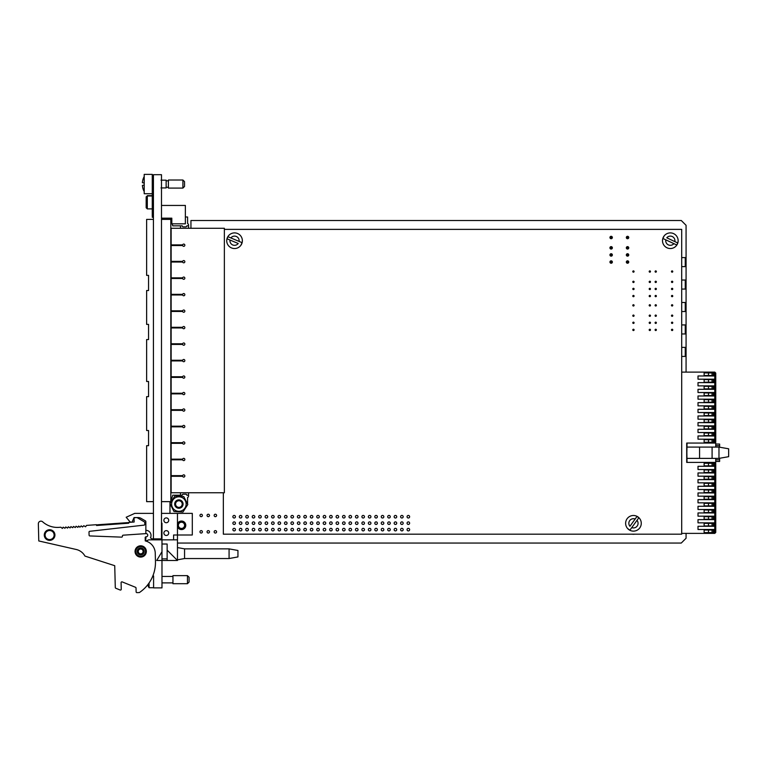 <?xml version="1.0" encoding="UTF-8"?>
<svg xmlns="http://www.w3.org/2000/svg" width="767" height="767" viewBox="0 0 767 767"><rect width="100%" height="100%" fill="white"/><g stroke="black" fill="none" stroke-linecap="round" stroke-linejoin="round"><path stroke-width="1.15" d="M207.061 531.838A1.208 1.208 0 0 0 208.873 532.883A1.208 1.208 0 0 0 208.873 530.783A1.208 1.208 0 0 0 207.061 531.838M214.156 515.453A1.208 1.208 0 0 0 215.978 516.498A1.208 1.208 0 0 0 215.978 514.398A1.208 1.208 0 0 0 214.156 515.453M199.966 515.453A1.208 1.208 0 0 0 201.779 516.498A1.208 1.208 0 0 0 201.779 514.398A1.208 1.208 0 0 0 199.966 515.453M177.465 543.055L681.269 543.055L686.072 538.252L686.072 533.381M686.072 372.1L686.072 225.306L681.269 220.503L190.945 220.503L190.945 228.278M540.486 534.187L548.673 534.187M530.265 534.187L538.453 534.187M681.7 356.415L685.257 356.415L685.257 347.384L681.7 347.384M681.7 333.961L685.257 333.961L685.257 324.93L681.7 324.93M681.7 311.517L685.257 311.517L685.257 302.486L681.7 302.486M681.7 289.063L685.257 289.063L685.257 280.032L681.7 280.032M681.7 257.587L685.257 257.587L685.257 266.619L681.7 266.619M207.061 515.453A1.208 1.208 0 0 0 208.873 516.498A1.208 1.208 0 0 0 208.873 514.398A1.208 1.208 0 0 0 207.061 515.453M214.156 531.838A1.208 1.208 0 0 0 215.978 532.883A1.208 1.208 0 0 0 215.978 530.783A1.208 1.208 0 0 0 214.156 531.838M199.966 531.838A1.208 1.208 0 0 0 201.779 532.883A1.208 1.208 0 0 0 201.779 530.783A1.208 1.208 0 0 0 199.966 531.838M169.977 501.647L169.977 503.564M169.977 503.641L169.977 513.382M719.619 458.273L719.619 461.456L715.745 461.456M715.745 458.388L715.745 462.415L714.777 462.415L715.745 463.383L715.745 532.413L714.777 533.381L715.745 532.413L715.745 528.223L714.777 529.192M715.745 532.097L714.777 531.128M715.745 528.223L715.745 521.771L714.777 522.739M715.745 525.644L714.777 524.676M715.745 521.771L715.745 515.319L714.777 516.287M715.745 519.192L714.777 518.224M715.745 515.319L715.745 508.866L714.777 509.834M715.745 512.739L714.777 511.771M715.745 508.866L715.745 502.414L714.777 503.382M715.745 506.287L714.777 505.319M715.745 502.414L715.745 495.961L714.777 496.93M715.745 499.835L714.777 498.866M715.745 495.961L715.745 489.519L714.777 490.477M715.745 493.382L714.777 492.414M715.745 489.519L715.745 483.066L714.777 484.035M715.745 486.93L714.777 485.962M715.745 483.066L715.745 476.614L714.777 477.582M715.745 480.487L714.777 479.519M715.745 476.614L715.745 470.161L714.777 471.13M715.745 474.035L714.777 473.066M715.745 470.161L715.745 463.709L714.777 464.677M715.745 467.582L714.777 466.614M728.65 448.8L728.65 456.681L718.976 458.388L718.976 447.094L728.65 448.8M715.745 373.395L715.745 442.099L715.745 373.395L714.777 374.363M715.745 377.268L714.777 376.3M715.745 379.847L714.777 380.815M715.745 383.711L714.777 382.752M715.745 386.3L714.777 387.268M715.745 390.163L714.777 389.195M715.745 392.742L714.777 393.711M715.745 396.616L714.777 395.647M715.745 399.195L714.777 400.163M715.745 403.068L714.777 402.1M715.745 405.647L714.777 406.615M715.745 409.52L714.777 408.552M715.745 412.1L714.777 413.068M715.745 415.973L714.777 415.005M715.745 418.552L714.777 419.52M715.745 422.425L714.777 421.457M715.745 425.004L714.777 425.973M715.745 428.878L714.777 427.909M715.745 431.457L714.777 432.425M715.745 435.32L714.777 434.362M715.745 437.909L714.777 438.868M715.745 441.773L714.777 440.804M715.745 373.069L714.777 372.1L715.745 373.069M715.745 442.099L714.777 443.067L715.745 442.099M714.777 372.1L714.135 372.1L714.135 375.974L698.008 375.974L698.008 379.195L714.135 379.195L714.135 382.637L698.008 382.637L698.008 385.868L714.135 385.868L714.135 389.31L698.008 389.31L698.008 392.531L714.135 392.531L714.135 395.973L698.008 395.973L698.008 399.195L714.135 399.195L714.135 402.637L698.008 402.637L698.008 405.868L714.135 405.868L714.135 409.3L698.008 409.3L698.008 412.531L714.135 412.531L714.135 415.973L698.008 415.973L698.008 419.194L714.135 419.194L714.135 422.636L698.008 422.636L698.008 425.867L714.135 425.867L714.135 429.299L698.008 429.299L698.008 432.53L714.135 432.53L714.135 435.972L698.008 435.972L698.008 439.194L714.135 439.194L714.135 443.067L714.777 443.067L714.777 372.1M715.745 447.094L715.745 443.067L714.777 443.067M698.008 502.845L698.008 499.624L698.008 502.845L714.135 502.845L714.135 506.287L698.008 506.287L698.008 509.509L714.135 509.509L714.135 512.95L698.008 512.95L698.008 516.181L714.135 516.181L714.135 519.623L698.008 519.623L698.008 522.845L714.135 522.845L714.135 526.287L698.008 526.287L698.008 529.508L714.135 529.508L714.135 533.381L714.777 533.381L714.777 462.415L714.135 462.415L714.135 466.288L698.008 466.288L698.008 469.519L714.135 469.519L714.135 472.951L698.008 472.951L698.008 476.182L714.135 476.182L714.135 479.624L698.008 479.624L698.008 482.846L714.135 482.846L714.135 486.288L698.008 486.288L698.008 489.519L698.008 486.288M687.04 443.067L686.753 458.388L699.571 458.388L699.571 447.094L686.753 447.094L687.04 462.415M718.976 447.094L699.571 447.094M718.976 458.388L712.092 458.388L712.092 447.094M699.571 458.388L712.092 458.388M715.745 463.709L714.777 462.415M681.7 372.1L714.135 372.1M714.135 533.381L681.7 533.381M698.008 499.624L714.135 499.624L714.135 496.182L698.008 496.182L698.008 492.951L714.135 492.951L714.135 489.519L698.008 489.519M714.135 443.067L686.714 443.067L686.714 462.415L714.135 462.415M708.487 372.944L708.487 375.523L704.135 375.523L704.135 372.944L713.329 372.944L713.329 375.523L712.035 375.523L712.035 372.944M708.487 375.523L712.035 375.523M708.487 379.617L708.487 382.196L704.135 382.196L704.135 379.617L713.329 379.617L713.329 382.196L712.035 382.196L712.035 379.617M708.487 382.196L712.035 382.196M708.487 386.3L708.487 388.879L704.135 388.879L704.135 386.3L713.329 386.3L713.329 388.879L712.035 388.879L712.035 386.3M708.487 388.879L712.035 388.879M708.487 392.972L708.487 395.551L704.135 395.551L704.135 392.972L713.329 392.972L713.329 395.551L712.035 395.551L712.035 392.972M708.487 395.551L712.035 395.551M708.487 399.645L708.487 402.234L704.135 402.234L704.135 399.645L713.329 399.645L713.329 402.234L712.035 402.234L712.035 399.645M708.487 402.234L712.035 402.234M708.487 406.328L708.487 408.907L704.135 408.907L704.135 406.328L713.329 406.328L713.329 408.907L712.035 408.907L712.035 406.328M708.487 408.907L712.035 408.907M713.329 415.58L712.035 415.58L712.035 413.001L713.329 413.001L713.329 415.58M708.487 413.001L708.487 415.58L704.135 415.58L704.135 413.001L712.035 413.001M708.487 415.58L712.035 415.58M713.329 422.262L712.035 422.262L712.035 419.683L713.329 419.683L713.329 422.262M708.487 419.683L708.487 422.262L704.135 422.262L704.135 419.683L712.035 419.683M708.487 422.262L712.035 422.262M713.329 428.935L712.035 428.935L712.035 426.356L713.329 426.356L713.329 428.935M708.487 426.356L708.487 428.935L704.135 428.935L704.135 426.356L712.035 426.356M708.487 428.935L712.035 428.935M713.329 435.618L712.035 435.618L712.035 433.039L713.329 433.039L713.329 435.618M708.487 433.039L708.487 435.618L704.135 435.618L704.135 433.039L712.035 433.039M708.487 435.618L712.035 435.618M713.329 442.291L712.035 442.291L712.035 439.712L713.329 439.712L713.329 442.291M708.487 439.712L708.487 442.291L704.135 442.291L704.135 439.712L712.035 439.712M708.487 442.291L712.035 442.291M713.329 465.837L712.035 465.837L712.035 463.258L713.329 463.258L713.329 465.837M708.487 463.258L708.487 465.837L704.135 465.837L704.135 463.258L712.035 463.258M708.487 465.837L712.035 465.837M713.329 472.52L712.035 472.52L712.035 469.931L713.329 469.931L713.329 472.52M708.487 469.931L708.487 472.52L704.135 472.52L704.135 469.931L712.035 469.931M708.487 472.52L712.035 472.52M708.487 476.614L708.487 479.193L704.135 479.193L704.135 476.614L713.329 476.614L713.329 479.193L712.035 479.193L712.035 476.614M708.487 479.193L712.035 479.193M708.487 483.287L708.487 485.866L704.135 485.866L704.135 483.287L713.329 483.287L713.329 485.866L712.035 485.866L712.035 483.287M708.487 485.866L712.035 485.866M708.487 489.969L708.487 492.548L704.135 492.548L704.135 489.969L713.329 489.969L713.329 492.548L712.035 492.548L712.035 489.969M708.487 492.548L712.035 492.548M708.487 496.642L708.487 499.221L704.135 499.221L704.135 496.642L713.329 496.642L713.329 499.221L712.035 499.221L712.035 496.642M708.487 499.221L712.035 499.221M708.487 503.315L708.487 505.904L704.135 505.904L704.135 503.315L713.329 503.315L713.329 505.904L712.035 505.904L712.035 503.315M708.487 505.904L712.035 505.904M708.487 509.997L708.487 512.577L704.135 512.577L704.135 509.997L713.329 509.997L713.329 512.577L712.035 512.577L712.035 509.997M708.487 512.577L712.035 512.577M708.487 516.67L708.487 519.249L704.135 519.249L704.135 516.67L713.329 516.67L713.329 519.249L712.035 519.249L712.035 516.67M708.487 519.249L712.035 519.249M708.487 523.353L708.487 525.932L704.135 525.932L704.135 523.353L713.329 523.353L713.329 525.932L712.035 525.932L712.035 523.353M708.487 525.932L712.035 525.932M708.487 530.026L708.487 532.605L704.135 532.605L704.135 530.026L713.329 530.026L713.329 532.605L712.035 532.605L712.035 530.026M708.487 532.605L712.035 532.605M715.745 444.035L719.619 444.035L719.619 447.209M153.429 219.4L146.631 219.4L146.631 275.372L148.558 275.372L148.558 290.53L146.631 290.53L146.631 324.393L148.558 324.393L148.558 339.56L146.631 339.56L146.631 381.487L148.558 381.487L148.558 396.654L146.631 396.654L146.631 430.517L148.558 430.517L148.558 445.675L146.631 445.675L146.631 501.647L153.429 501.647M148.558 430.517L148.558 445.675M187.57 504.063L187.589 497.476A1.611 1.611 0 0 0 188.557 496L188.557 492.769M161.492 501.647L170.82 501.647L172.757 495.194L182.239 495.194A0.997 0.997 0 0 1 183.236 494.197L185.815 494.197A0.997 0.997 0 0 1 186.812 495.194L188.557 495.194M180.494 495.194L180.494 492.769M171.137 492.769L171.137 476.288L182.642 476.288A1.131 1.131 0 0 0 184.377 476.882A1.131 1.131 0 0 0 184.377 475.051A1.131 1.131 0 0 0 182.642 475.645L171.137 475.645L171.137 459.807L182.642 459.807A1.131 1.131 0 0 0 184.377 460.401A1.131 1.131 0 0 0 184.377 458.57A1.131 1.131 0 0 0 182.642 459.165L171.137 459.165L171.137 443.326L182.642 443.326A1.131 1.131 0 0 0 184.377 443.92A1.131 1.131 0 0 0 184.377 442.08A1.131 1.131 0 0 0 182.642 442.684L171.137 442.684L171.137 426.845L182.642 426.845A1.131 1.131 0 0 0 184.377 427.44A1.131 1.131 0 0 0 184.377 425.599A1.131 1.131 0 0 0 182.642 426.193L171.137 426.193L171.137 410.355L182.642 410.355A1.131 1.131 0 0 0 184.377 410.959A1.131 1.131 0 0 0 184.377 409.118A1.131 1.131 0 0 0 182.642 409.712L171.137 409.712L171.137 393.874L182.642 393.874A1.131 1.131 0 0 0 184.377 394.468A1.131 1.131 0 0 0 184.377 392.637A1.131 1.131 0 0 0 182.642 393.231L171.137 393.231L171.137 377.393L182.642 377.393A1.131 1.131 0 0 0 184.377 377.987A1.131 1.131 0 0 0 184.377 376.156A1.131 1.131 0 0 0 182.642 376.75L171.137 376.75L171.137 360.912L182.642 360.912A1.131 1.131 0 0 0 184.377 361.506A1.131 1.131 0 0 0 184.377 359.665A1.131 1.131 0 0 0 182.642 360.269L171.137 360.269L171.137 344.431L182.642 344.431A1.131 1.131 0 0 0 184.377 345.025A1.131 1.131 0 0 0 184.377 343.185A1.131 1.131 0 0 0 182.642 343.779L171.137 343.779L171.137 327.94L182.642 327.94A1.131 1.131 0 0 0 184.377 328.544A1.131 1.131 0 0 0 184.377 326.704A1.131 1.131 0 0 0 182.642 327.298L171.137 327.298L171.137 311.46L182.642 311.46A1.131 1.131 0 0 0 184.377 312.054A1.131 1.131 0 0 0 184.377 310.223A1.131 1.131 0 0 0 182.642 310.817L171.137 310.817L171.137 294.979L182.642 294.979A1.131 1.131 0 0 0 184.377 295.573A1.131 1.131 0 0 0 184.377 293.742A1.131 1.131 0 0 0 182.642 294.336L171.137 294.336L171.137 278.498L182.642 278.498A1.131 1.131 0 0 0 184.377 279.092A1.131 1.131 0 0 0 184.377 277.251A1.131 1.131 0 0 0 182.642 277.855L171.137 277.855L171.137 262.017L182.642 262.017A1.131 1.131 0 0 0 184.377 262.611A1.131 1.131 0 0 0 184.377 260.77A1.131 1.131 0 0 0 182.642 261.365L171.137 261.365L171.137 245.536L182.642 245.536A1.131 1.131 0 0 0 184.377 246.13A1.131 1.131 0 0 0 184.377 244.29A1.131 1.131 0 0 0 182.642 244.884L171.137 244.884L171.137 228.278L224.367 228.278L224.367 492.769L170.82 492.769M188.557 228.278L188.557 225.853L186.812 225.853A0.997 0.997 0 0 1 185.815 226.85L183.236 226.85A0.997 0.997 0 0 1 182.239 225.853L180.494 225.853L180.494 228.278M185.365 216.984L187.589 216.984L187.589 223.571A1.611 1.611 0 0 1 188.557 225.047L188.557 225.853M170.82 218.183L170.82 219.4L161.492 219.4M180.494 225.853L172.757 225.853L172.144 223.82M171.818 222.718L170.82 219.4L170.82 502.27M148.558 275.372L148.558 290.53M148.558 324.393L148.558 339.56M148.558 381.487L148.558 396.654M224.367 229.371L681.7 229.371L681.7 534.187L223.341 534.187L223.341 492.769M626.332 237.521A1.208 1.208 0 0 1 628.144 236.476A1.208 1.208 0 0 1 628.144 238.566A1.208 1.208 0 0 1 626.332 237.521M626.332 247.846A1.208 1.208 0 0 1 628.144 246.792A1.208 1.208 0 0 1 628.144 248.892A1.208 1.208 0 0 1 626.332 247.846M626.332 254.941A1.208 1.208 0 0 1 628.144 253.896A1.208 1.208 0 0 1 628.144 255.986A1.208 1.208 0 0 1 626.332 254.941M626.332 262.036A1.208 1.208 0 0 1 628.144 260.991A1.208 1.208 0 0 1 628.144 263.081A1.208 1.208 0 0 1 626.332 262.036M609.947 262.036A1.208 1.208 0 0 1 611.759 260.991A1.208 1.208 0 0 1 611.759 263.081A1.208 1.208 0 0 1 609.947 262.036M609.947 254.941A1.208 1.208 0 0 1 611.759 253.896A1.208 1.208 0 0 1 611.759 255.986A1.208 1.208 0 0 1 609.947 254.941M609.938 247.846A1.208 1.208 0 0 1 611.759 246.792A1.208 1.208 0 0 1 611.759 248.892A1.208 1.208 0 0 1 609.938 247.846M609.947 237.521A1.208 1.208 0 0 1 611.759 236.476A1.208 1.208 0 0 1 611.759 238.566A1.208 1.208 0 0 1 609.947 237.521M407.056 529.623A1.294 1.294 0 0 1 408.993 528.501A1.294 1.294 0 0 1 408.993 530.745A1.294 1.294 0 0 1 407.056 529.623M610.503 262.036A0.642 0.642 0 0 0 611.472 262.592A0.642 0.642 0 0 0 611.472 261.48A0.642 0.642 0 0 0 610.503 262.036M610.503 254.941A0.642 0.642 0 0 0 611.472 255.497A0.642 0.642 0 0 0 611.472 254.385A0.642 0.642 0 0 0 610.503 254.941M628.183 254.941A0.642 0.642 0 0 0 627.214 254.385A0.642 0.642 0 0 0 627.214 255.497A0.642 0.642 0 0 0 628.183 254.941M628.183 262.036A0.642 0.642 0 0 0 627.214 261.48A0.642 0.642 0 0 0 627.214 262.592A0.642 0.642 0 0 0 628.183 262.036M610.503 237.521A0.642 0.642 0 0 0 611.472 238.077A0.642 0.642 0 0 0 611.472 236.965A0.642 0.642 0 0 0 610.503 237.521M610.503 247.846A0.642 0.642 0 0 0 611.472 248.403A0.642 0.642 0 0 0 611.472 247.281A0.642 0.642 0 0 0 610.503 247.846M626.514 255.584L628.566 255.584M628.183 247.846A0.642 0.642 0 0 0 627.214 247.281A0.642 0.642 0 0 0 627.214 248.403A0.642 0.642 0 0 0 628.183 247.846A0.642 0.642 0 0 0 627.214 247.281A0.642 0.642 0 0 0 627.214 248.403A0.642 0.642 0 0 0 628.183 247.846M628.183 237.521A0.642 0.642 0 0 0 627.214 236.965A0.642 0.642 0 0 0 627.214 238.077A0.642 0.642 0 0 0 628.183 237.521M632.794 296.052A0.642 0.642 0 0 0 633.763 296.608A0.642 0.642 0 0 0 633.763 295.496A0.642 0.642 0 0 0 632.794 296.052M632.794 288.958A0.642 0.642 0 0 0 633.763 289.514A0.642 0.642 0 0 0 633.763 288.402A0.642 0.642 0 0 0 632.794 288.958M650.474 288.958A0.642 0.642 0 0 0 649.505 288.402A0.642 0.642 0 0 0 649.505 289.514A0.642 0.642 0 0 0 650.474 288.958M650.474 296.052A0.642 0.642 0 0 0 649.505 295.496A0.642 0.642 0 0 0 649.505 296.608A0.642 0.642 0 0 0 650.474 296.052M632.794 271.537A0.642 0.642 0 0 0 633.763 272.093A0.642 0.642 0 0 0 633.763 270.981A0.642 0.642 0 0 0 632.794 271.537M632.794 281.863A0.642 0.642 0 0 0 633.763 282.419A0.642 0.642 0 0 0 633.763 281.297A0.642 0.642 0 0 0 632.794 281.863M650.474 281.863A0.642 0.642 0 0 0 649.505 281.297A0.642 0.642 0 0 0 649.505 282.419A0.642 0.642 0 0 0 650.474 281.863M650.474 271.537A0.642 0.642 0 0 0 649.505 270.981A0.642 0.642 0 0 0 649.505 272.093A0.642 0.642 0 0 0 650.474 271.537M632.794 329.887A0.642 0.642 0 0 0 633.763 330.452A0.642 0.642 0 0 0 633.763 329.331A0.642 0.642 0 0 0 632.794 329.887M632.794 322.792A0.642 0.642 0 0 0 633.763 323.348A0.642 0.642 0 0 0 633.763 322.236A0.642 0.642 0 0 0 632.794 322.792M650.474 322.792A0.642 0.642 0 0 0 649.505 322.236A0.642 0.642 0 0 0 649.505 323.348A0.642 0.642 0 0 0 650.474 322.792M650.474 329.887A0.642 0.642 0 0 0 649.505 329.331A0.642 0.642 0 0 0 649.505 330.452A0.642 0.642 0 0 0 650.474 329.887M632.794 305.371A0.642 0.642 0 0 0 633.763 305.937A0.642 0.642 0 0 0 633.763 304.815A0.642 0.642 0 0 0 632.794 305.371M632.794 315.697A0.642 0.642 0 0 0 633.763 316.253A0.642 0.642 0 0 0 633.763 315.141A0.642 0.642 0 0 0 632.794 315.697M650.474 315.697A0.642 0.642 0 0 0 649.505 315.141A0.642 0.642 0 0 0 649.505 316.253A0.642 0.642 0 0 0 650.474 315.697M650.474 305.371A0.642 0.642 0 0 0 649.505 304.815A0.642 0.642 0 0 0 649.505 305.937A0.642 0.642 0 0 0 650.474 305.371M655.085 296.052A0.642 0.642 0 0 0 656.053 296.608A0.642 0.642 0 0 0 656.053 295.496A0.642 0.642 0 0 0 655.085 296.052M655.085 288.958A0.642 0.642 0 0 0 656.053 289.514A0.642 0.642 0 0 0 656.053 288.402A0.642 0.642 0 0 0 655.085 288.958M672.764 288.958A0.642 0.642 0 0 0 671.796 288.402A0.642 0.642 0 0 0 671.796 289.514A0.642 0.642 0 0 0 672.764 288.958M655.085 271.537A0.642 0.642 0 0 0 656.053 272.093A0.642 0.642 0 0 0 656.053 270.981A0.642 0.642 0 0 0 655.085 271.537M655.085 281.863A0.642 0.642 0 0 0 656.053 282.419A0.642 0.642 0 0 0 656.053 281.297A0.642 0.642 0 0 0 655.085 281.863M672.764 296.052A0.642 0.642 0 0 0 671.796 295.496A0.642 0.642 0 0 0 671.796 296.608A0.642 0.642 0 0 0 672.764 296.052M672.764 281.863A0.642 0.642 0 0 0 671.796 281.297A0.642 0.642 0 0 0 671.796 282.419A0.642 0.642 0 0 0 672.764 281.863M672.764 271.537A0.642 0.642 0 0 0 671.796 270.981A0.642 0.642 0 0 0 671.796 272.093A0.642 0.642 0 0 0 672.764 271.537M655.085 329.887A0.642 0.642 0 0 0 656.053 330.452A0.642 0.642 0 0 0 656.053 329.331A0.642 0.642 0 0 0 655.085 329.887M655.085 322.792A0.642 0.642 0 0 0 656.053 323.348A0.642 0.642 0 0 0 656.053 322.236A0.642 0.642 0 0 0 655.085 322.792M672.764 322.792A0.642 0.642 0 0 0 671.796 322.236A0.642 0.642 0 0 0 671.796 323.348A0.642 0.642 0 0 0 672.764 322.792M655.085 305.371A0.642 0.642 0 0 0 656.053 305.937A0.642 0.642 0 0 0 656.053 304.815A0.642 0.642 0 0 0 655.085 305.371M655.085 315.697A0.642 0.642 0 0 0 656.053 316.253A0.642 0.642 0 0 0 656.053 315.141A0.642 0.642 0 0 0 655.085 315.697M672.764 329.887A0.642 0.642 0 0 0 671.796 329.331A0.642 0.642 0 0 0 671.796 330.452A0.642 0.642 0 0 0 672.764 329.887M672.764 315.697A0.642 0.642 0 0 0 671.796 315.141A0.642 0.642 0 0 0 671.796 316.253A0.642 0.642 0 0 0 672.764 315.697M672.764 305.371A0.642 0.642 0 0 0 671.796 304.815A0.642 0.642 0 0 0 671.796 305.937A0.642 0.642 0 0 0 672.764 305.371M408.341 528.329A1.294 1.294 0 0 0 407.229 530.265A1.294 1.294 0 0 0 409.463 530.265A1.294 1.294 0 0 0 408.341 528.329M401.889 528.329A1.294 1.294 0 0 0 400.777 530.265A1.294 1.294 0 0 0 403.011 530.265A1.294 1.294 0 0 0 401.889 528.329M395.436 528.329A1.294 1.294 0 0 0 394.324 530.265A1.294 1.294 0 0 0 396.558 530.265A1.294 1.294 0 0 0 395.436 528.329M388.994 528.329A1.294 1.294 0 0 0 387.872 530.265A1.294 1.294 0 0 0 390.106 530.265A1.294 1.294 0 0 0 388.994 528.329M382.541 528.329A1.294 1.294 0 0 0 381.42 530.265A1.294 1.294 0 0 0 383.653 530.265A1.294 1.294 0 0 0 382.541 528.329M376.089 528.329A1.294 1.294 0 0 0 374.967 530.265A1.294 1.294 0 0 0 377.201 530.265A1.294 1.294 0 0 0 376.089 528.329M369.636 528.329A1.294 1.294 0 0 0 368.515 530.265A1.294 1.294 0 0 0 370.758 530.265A1.294 1.294 0 0 0 369.636 528.329M363.184 528.329A1.294 1.294 0 0 0 362.072 530.265A1.294 1.294 0 0 0 364.306 530.265A1.294 1.294 0 0 0 363.184 528.329M356.732 528.329A1.294 1.294 0 0 0 355.62 530.265A1.294 1.294 0 0 0 357.853 530.265A1.294 1.294 0 0 0 356.732 528.329M350.279 528.329A1.294 1.294 0 0 0 349.167 530.265A1.294 1.294 0 0 0 351.401 530.265A1.294 1.294 0 0 0 350.279 528.329M343.837 528.329A1.294 1.294 0 0 0 342.715 530.265A1.294 1.294 0 0 0 344.949 530.265A1.294 1.294 0 0 0 343.837 528.329M337.384 528.329A1.294 1.294 0 0 0 336.262 530.265A1.294 1.294 0 0 0 338.496 530.265A1.294 1.294 0 0 0 337.384 528.329M330.932 528.329A1.294 1.294 0 0 0 329.81 530.265A1.294 1.294 0 0 0 332.044 530.265A1.294 1.294 0 0 0 330.932 528.329M324.479 528.329A1.294 1.294 0 0 0 323.358 530.265A1.294 1.294 0 0 0 325.591 530.265A1.294 1.294 0 0 0 324.479 528.329M318.027 528.329A1.294 1.294 0 0 0 316.905 530.265A1.294 1.294 0 0 0 319.149 530.265A1.294 1.294 0 0 0 318.027 528.329M311.575 528.329A1.294 1.294 0 0 0 310.462 530.265A1.294 1.294 0 0 0 312.696 530.265A1.294 1.294 0 0 0 311.575 528.329M305.122 528.329A1.294 1.294 0 0 0 304.01 530.265A1.294 1.294 0 0 0 306.244 530.265A1.294 1.294 0 0 0 305.122 528.329M298.67 528.329A1.294 1.294 0 0 0 297.558 530.265A1.294 1.294 0 0 0 299.792 530.265A1.294 1.294 0 0 0 298.67 528.329M292.227 528.329A1.294 1.294 0 0 0 291.105 530.265A1.294 1.294 0 0 0 293.339 530.265A1.294 1.294 0 0 0 292.227 528.329M285.775 528.329A1.294 1.294 0 0 0 284.653 530.265A1.294 1.294 0 0 0 286.887 530.265A1.294 1.294 0 0 0 285.775 528.329M279.322 528.329A1.294 1.294 0 0 0 278.2 530.265A1.294 1.294 0 0 0 280.434 530.265A1.294 1.294 0 0 0 279.322 528.329M272.87 528.329A1.294 1.294 0 0 0 271.748 530.265A1.294 1.294 0 0 0 273.982 530.265A1.294 1.294 0 0 0 272.87 528.329M266.417 528.329A1.294 1.294 0 0 0 265.296 530.265A1.294 1.294 0 0 0 267.539 530.265A1.294 1.294 0 0 0 266.417 528.329M259.965 528.329A1.294 1.294 0 0 0 258.853 530.265A1.294 1.294 0 0 0 261.087 530.265A1.294 1.294 0 0 0 259.965 528.329M253.513 528.329A1.294 1.294 0 0 0 252.401 530.265A1.294 1.294 0 0 0 254.634 530.265A1.294 1.294 0 0 0 253.513 528.329M247.06 528.329A1.294 1.294 0 0 0 245.948 530.265A1.294 1.294 0 0 0 248.182 530.265A1.294 1.294 0 0 0 247.06 528.329M240.617 528.329A1.294 1.294 0 0 0 239.496 530.265A1.294 1.294 0 0 0 241.73 530.265A1.294 1.294 0 0 0 240.617 528.329M234.165 528.329A1.294 1.294 0 0 0 233.043 530.265A1.294 1.294 0 0 0 235.277 530.265A1.294 1.294 0 0 0 234.165 528.329M408.341 521.886A1.294 1.294 0 0 0 407.229 523.813A1.294 1.294 0 0 0 409.463 523.813A1.294 1.294 0 0 0 408.341 521.886M401.889 521.886A1.294 1.294 0 0 0 400.777 523.813A1.294 1.294 0 0 0 403.011 523.813A1.294 1.294 0 0 0 401.889 521.886M395.436 521.886A1.294 1.294 0 0 0 394.324 523.813A1.294 1.294 0 0 0 396.558 523.813A1.294 1.294 0 0 0 395.436 521.886M388.994 521.886A1.294 1.294 0 0 0 387.872 523.813A1.294 1.294 0 0 0 390.106 523.813A1.294 1.294 0 0 0 388.994 521.886M382.541 521.886A1.294 1.294 0 0 0 381.42 523.813A1.294 1.294 0 0 0 383.653 523.813A1.294 1.294 0 0 0 382.541 521.886M376.089 521.886A1.294 1.294 0 0 0 374.967 523.813A1.294 1.294 0 0 0 377.201 523.813A1.294 1.294 0 0 0 376.089 521.886M369.636 521.886A1.294 1.294 0 0 0 368.515 523.813A1.294 1.294 0 0 0 370.758 523.813A1.294 1.294 0 0 0 369.636 521.886M363.184 521.886A1.294 1.294 0 0 0 362.072 523.813A1.294 1.294 0 0 0 364.306 523.813A1.294 1.294 0 0 0 363.184 521.886M356.732 521.886A1.294 1.294 0 0 0 355.62 523.813A1.294 1.294 0 0 0 357.853 523.813A1.294 1.294 0 0 0 356.732 521.886M350.279 521.886A1.294 1.294 0 0 0 349.167 523.813A1.294 1.294 0 0 0 351.401 523.813A1.294 1.294 0 0 0 350.279 521.886M343.837 521.886A1.294 1.294 0 0 0 342.715 523.813A1.294 1.294 0 0 0 344.949 523.813A1.294 1.294 0 0 0 343.837 521.886M337.384 521.886A1.294 1.294 0 0 0 336.262 523.813A1.294 1.294 0 0 0 338.496 523.813A1.294 1.294 0 0 0 337.384 521.886M330.932 521.886A1.294 1.294 0 0 0 329.81 523.813A1.294 1.294 0 0 0 332.044 523.813A1.294 1.294 0 0 0 330.932 521.886M324.479 521.886A1.294 1.294 0 0 0 323.358 523.813A1.294 1.294 0 0 0 325.591 523.813A1.294 1.294 0 0 0 324.479 521.886M318.027 521.886A1.294 1.294 0 0 0 316.905 523.813A1.294 1.294 0 0 0 319.149 523.813A1.294 1.294 0 0 0 318.027 521.886M311.575 521.886A1.294 1.294 0 0 0 310.462 523.813A1.294 1.294 0 0 0 312.696 523.813A1.294 1.294 0 0 0 311.575 521.886M305.122 521.886A1.294 1.294 0 0 0 304.01 523.813A1.294 1.294 0 0 0 306.244 523.813A1.294 1.294 0 0 0 305.122 521.886M298.67 521.886A1.294 1.294 0 0 0 297.558 523.813A1.294 1.294 0 0 0 299.792 523.813A1.294 1.294 0 0 0 298.67 521.886M292.227 521.886A1.294 1.294 0 0 0 291.105 523.813A1.294 1.294 0 0 0 293.339 523.813A1.294 1.294 0 0 0 292.227 521.886M285.775 521.886A1.294 1.294 0 0 0 284.653 523.813A1.294 1.294 0 0 0 286.887 523.813A1.294 1.294 0 0 0 285.775 521.886M279.322 521.886A1.294 1.294 0 0 0 278.2 523.813A1.294 1.294 0 0 0 280.434 523.813A1.294 1.294 0 0 0 279.322 521.886M272.87 521.886A1.294 1.294 0 0 0 271.748 523.813A1.294 1.294 0 0 0 273.982 523.813A1.294 1.294 0 0 0 272.87 521.886M266.417 521.886A1.294 1.294 0 0 0 265.296 523.813A1.294 1.294 0 0 0 267.539 523.813A1.294 1.294 0 0 0 266.417 521.886M259.965 521.886A1.294 1.294 0 0 0 258.853 523.813A1.294 1.294 0 0 0 261.087 523.813A1.294 1.294 0 0 0 259.965 521.886M253.513 521.886A1.294 1.294 0 0 0 252.401 523.813A1.294 1.294 0 0 0 254.634 523.813A1.294 1.294 0 0 0 253.513 521.886M247.06 521.886A1.294 1.294 0 0 0 245.948 523.813A1.294 1.294 0 0 0 248.182 523.813A1.294 1.294 0 0 0 247.06 521.886M240.617 521.886A1.294 1.294 0 0 0 239.496 523.813A1.294 1.294 0 0 0 241.73 523.813A1.294 1.294 0 0 0 240.617 521.886M234.165 521.886A1.294 1.294 0 0 0 233.043 523.813A1.294 1.294 0 0 0 235.277 523.813A1.294 1.294 0 0 0 234.165 521.886M408.341 515.434A1.294 1.294 0 0 0 407.229 517.37A1.294 1.294 0 0 0 409.463 517.37A1.294 1.294 0 0 0 408.341 515.434M401.889 515.434A1.294 1.294 0 0 0 400.777 517.37A1.294 1.294 0 0 0 403.011 517.37A1.294 1.294 0 0 0 401.889 515.434M395.436 515.434A1.294 1.294 0 0 0 394.324 517.37A1.294 1.294 0 0 0 396.558 517.37A1.294 1.294 0 0 0 395.436 515.434M388.994 515.434A1.294 1.294 0 0 0 387.872 517.37A1.294 1.294 0 0 0 390.106 517.37A1.294 1.294 0 0 0 388.994 515.434M382.541 515.434A1.294 1.294 0 0 0 381.42 517.37A1.294 1.294 0 0 0 383.653 517.37A1.294 1.294 0 0 0 382.541 515.434M376.089 515.434A1.294 1.294 0 0 0 374.967 517.37A1.294 1.294 0 0 0 377.201 517.37A1.294 1.294 0 0 0 376.089 515.434M369.636 515.434A1.294 1.294 0 0 0 368.515 517.37A1.294 1.294 0 0 0 370.758 517.37A1.294 1.294 0 0 0 369.636 515.434M363.184 515.434A1.294 1.294 0 0 0 362.072 517.37A1.294 1.294 0 0 0 364.306 517.37A1.294 1.294 0 0 0 363.184 515.434M356.732 515.434A1.294 1.294 0 0 0 355.62 517.37A1.294 1.294 0 0 0 357.853 517.37A1.294 1.294 0 0 0 356.732 515.434M350.279 515.434A1.294 1.294 0 0 0 349.167 517.37A1.294 1.294 0 0 0 351.401 517.37A1.294 1.294 0 0 0 350.279 515.434M343.837 515.434A1.294 1.294 0 0 0 342.715 517.37A1.294 1.294 0 0 0 344.949 517.37A1.294 1.294 0 0 0 343.837 515.434M337.384 515.434A1.294 1.294 0 0 0 336.262 517.37A1.294 1.294 0 0 0 338.496 517.37A1.294 1.294 0 0 0 337.384 515.434M330.932 515.434A1.294 1.294 0 0 0 329.81 517.37A1.294 1.294 0 0 0 332.044 517.37A1.294 1.294 0 0 0 330.932 515.434M324.479 515.434A1.294 1.294 0 0 0 323.358 517.37A1.294 1.294 0 0 0 325.591 517.37A1.294 1.294 0 0 0 324.479 515.434M318.027 515.434A1.294 1.294 0 0 0 316.905 517.37A1.294 1.294 0 0 0 319.149 517.37A1.294 1.294 0 0 0 318.027 515.434M311.575 515.434A1.294 1.294 0 0 0 310.462 517.37A1.294 1.294 0 0 0 312.696 517.37A1.294 1.294 0 0 0 311.575 515.434M305.122 515.434A1.294 1.294 0 0 0 304.01 517.37A1.294 1.294 0 0 0 306.244 517.37A1.294 1.294 0 0 0 305.122 515.434M298.67 515.434A1.294 1.294 0 0 0 297.558 517.37A1.294 1.294 0 0 0 299.792 517.37A1.294 1.294 0 0 0 298.67 515.434M292.227 515.434A1.294 1.294 0 0 0 291.105 517.37A1.294 1.294 0 0 0 293.339 517.37A1.294 1.294 0 0 0 292.227 515.434M285.775 515.434A1.294 1.294 0 0 0 284.653 517.37A1.294 1.294 0 0 0 286.887 517.37A1.294 1.294 0 0 0 285.775 515.434M279.322 515.434A1.294 1.294 0 0 0 278.2 517.37A1.294 1.294 0 0 0 280.434 517.37A1.294 1.294 0 0 0 279.322 515.434M272.87 515.434A1.294 1.294 0 0 0 271.748 517.37A1.294 1.294 0 0 0 273.982 517.37A1.294 1.294 0 0 0 272.87 515.434M266.417 515.434A1.294 1.294 0 0 0 265.296 517.37A1.294 1.294 0 0 0 267.539 517.37A1.294 1.294 0 0 0 266.417 515.434M259.965 515.434A1.294 1.294 0 0 0 258.853 517.37A1.294 1.294 0 0 0 261.087 517.37A1.294 1.294 0 0 0 259.965 515.434M253.513 515.434A1.294 1.294 0 0 0 252.401 517.37A1.294 1.294 0 0 0 254.634 517.37A1.294 1.294 0 0 0 253.513 515.434M247.06 515.434A1.294 1.294 0 0 0 245.948 517.37A1.294 1.294 0 0 0 248.182 517.37A1.294 1.294 0 0 0 247.06 515.434M240.617 515.434A1.294 1.294 0 0 0 239.496 517.37A1.294 1.294 0 0 0 241.73 517.37A1.294 1.294 0 0 0 240.617 515.434M234.165 515.434A1.294 1.294 0 0 0 233.043 517.37A1.294 1.294 0 0 0 235.277 517.37A1.294 1.294 0 0 0 234.165 515.434M177.465 526.737A4.276 4.276 0 0 0 185.556 526.651A4.276 4.276 0 0 0 182.872 521.272A4.276 4.276 0 0 0 177.465 523.899M180.561 528.29A3.116 3.116 0 0 0 184.531 524.647A3.116 3.116 0 0 0 179.392 523.027A3.116 3.116 0 0 0 180.561 528.29M180.303 529.086A3.95 3.95 0 0 0 185.355 524.465A3.95 3.95 0 0 0 178.826 522.404A3.95 3.95 0 0 0 180.303 529.086M628.106 528.818A7.67 7.67 0 0 0 629.937 530.131L638.806 517.811A7.67 7.67 0 0 0 636.974 516.498L629.937 526.277A4.592 4.592 0 0 1 635.143 519.038L636.974 516.498M629.937 530.131L631.768 527.591A4.592 4.592 0 0 0 636.974 520.352L638.806 517.811M639.803 527.878A7.823 7.823 0 0 1 626.323 526.526A7.823 7.823 0 0 1 634.232 515.529A7.823 7.823 0 0 1 639.803 527.878M663.934 236.476A7.67 7.67 0 0 0 662.976 238.518L676.715 244.97A7.67 7.67 0 0 0 677.673 242.928L666.772 237.799A4.592 4.592 0 0 1 674.835 241.595L677.673 242.928M666.379 243.081A4.592 4.592 0 0 0 673.877 243.638L676.715 244.97M662.976 238.518L665.814 239.85A4.592 4.592 0 0 0 668.373 244.884M667.002 247.799A7.823 7.823 0 0 1 665.852 234.299A7.823 7.823 0 0 1 678.114 240.061A7.823 7.823 0 0 1 667.002 247.799M237.569 233.504A7.823 7.823 0 0 1 239.275 246.945A7.823 7.823 0 0 1 226.783 241.701A7.823 7.823 0 0 1 237.569 233.504A7.823 7.823 0 0 1 239.275 246.945A7.823 7.823 0 0 1 226.783 241.701A7.823 7.823 0 0 1 237.569 233.504M241.097 244.702A7.67 7.67 0 0 0 241.979 242.621L227.981 236.735A7.67 7.67 0 0 0 227.109 238.825L238.211 243.484A4.592 4.592 0 0 1 229.995 240.033L227.109 238.825M238.7 238.758A4.592 4.592 0 0 0 230.867 237.952L227.981 236.735M241.979 242.621L239.083 241.404A4.592 4.592 0 0 0 230.867 237.952M183.744 496.565L187.81 504.523L183.744 496.565L174.818 496.096L169.958 503.603L174.013 511.56L182.949 512.02L183.476 511.215M187.81 504.523L182.949 512.02L174.013 511.56M176.765 506.603A3.308 3.308 0 0 0 182.143 504.628A3.308 3.308 0 0 0 177.743 500.956A3.308 3.308 0 0 0 176.765 506.603M176.199 507.284A4.19 4.19 0 0 0 183.016 504.782A4.19 4.19 0 0 0 177.436 500.122A4.19 4.19 0 0 0 176.199 507.284M174.234 509.633A7.258 7.258 0 0 0 184.722 508.368A7.258 7.258 0 0 0 182.834 497.975A7.258 7.258 0 0 0 173.045 499.758A7.258 7.258 0 0 0 174.234 509.633M632.037 534.187A10.968 10.968 0 0 0 634.875 534.187M153.429 538.865L153.429 174.694L161.492 174.694L161.492 538.865L151.789 538.865A16.769 16.769 0 0 0 150.476 537.82A5.177 5.177 0 0 0 145.855 530.304L145.855 521.685A0.968 0.968 0 0 0 145.366 520.841L141.118 518.387A6.002 6.002 0 0 0 138.108 517.572L134.081 517.572L132.221 521.637A0.968 0.968 0 0 1 131.215 522.193A2.579 2.579 0 0 1 129.556 521.282L126.181 517.255L134.724 513.382L153.429 513.382M153.429 216.304L152.269 216.304L152.269 203.667L153.429 203.667M152.269 175.662L153.429 175.662L152.269 175.662L152.269 203.667L152.269 174.377L144.206 174.377L144.206 193.725L152.269 193.725M152.269 217.272L153.429 217.272L152.269 217.272M146.171 197.119L147.302 195.988L146.171 196.793L146.171 207.761L147.302 208.892L152.269 208.892M152.269 195.988L147.302 195.988L147.302 208.892M152.997 575.538L153.592 575.959L153.592 587.896L161.981 587.896L161.981 551.732L156.698 560.476L177.465 560.476L167.139 550.15L167.139 560.476M167.139 558.865L161.981 558.865L161.981 560.476M161.981 556.602L161.981 539.834L177.465 539.834L177.465 560.476M161.981 544.024L167.139 544.024L167.139 550.15M161.981 523.219L161.981 538.865L161.492 538.865L161.981 538.865L161.981 531.282M133.928 517.898L132.221 521.637L133.928 517.898M129.556 521.282L126.181 517.255M141.118 518.387A6.002 6.002 0 0 0 138.108 517.572L134.081 517.572L132.221 521.637M115.29 587.532L114.734 565.691L115.29 587.532A0.805 0.805 0 0 0 115.798 588.251L120.151 590.015A0.805 0.805 0 0 0 121.253 589.248L121.09 582.671A0.805 0.805 0 0 1 122.193 581.904L135.519 587.292A0.805 0.805 0 0 1 136.027 588.011L136.123 591.836A0.805 0.805 0 0 0 136.948 592.623L139.364 592.565A36.394 36.394 0 0 0 155.461 561.425L155.25 553.151A12.905 12.905 0 0 0 145.26 540.908L145.184 537.648L145.231 539.46L145.855 539.191L145.855 536.833M145.184 537.648A0.805 0.805 0 0 1 145.941 536.823L146.229 536.804A1.601 1.601 0 0 0 147.743 535.107A1.601 1.601 0 0 0 146.037 533.611L123.171 535.184L145.855 533.621L145.855 530.304M153.592 587.896L153.592 575.959L153.592 587.733L149.076 587.733L153.592 587.733M140.687 554.924A3.48 3.48 0 0 1 137.677 549.699A3.48 3.48 0 0 1 143.707 549.699A3.48 3.48 0 0 1 140.687 554.924M145.26 540.63A5.177 5.177 0 0 0 148.664 539.834L161.981 539.834M168.711 533.055A2.416 2.416 0 0 0 165.087 530.965A2.416 2.416 0 0 0 165.087 535.145A2.416 2.416 0 0 0 168.711 533.055M173.591 534.992L173.591 539.834L173.591 534.992L192.296 534.992L192.296 513.382L161.981 513.382M163.917 533.468L163.917 532.643M177.465 539.834L177.465 513.382M229.074 548.865L229.074 558.539L237.943 556.928L237.943 550.476L229.074 548.865L184.559 548.865L177.465 547.571M229.074 558.539L184.559 558.539L184.559 548.865M163.917 520.726L163.917 519.911L163.917 520.726M168.711 520.314A2.416 2.416 0 0 0 165.087 518.224A2.416 2.416 0 0 0 165.087 522.404A2.416 2.416 0 0 0 168.711 520.314M134.033 517.821L136.066 517.591L134.033 517.821L134.139 522.02L128.664 522.404L128.722 523.209L96.546 525.5L96.489 524.695L86.518 525.405L85.568 526.785L83.804 525.692L82.491 527.006L81.225 525.874L79.921 527.188L78.656 526.057L77.831 527.36L76.077 526.239L75.252 527.543L73.507 526.421L72.683 527.725L70.928 526.603L70.104 527.917L68.359 526.785L67.534 528.099L65.78 526.967L64.955 528.281L63.201 527.169L62.405 528.434L60.861 527.226L59.414 527.332A22.128 22.128 0 0 1 42.703 521.857A2.579 2.579 0 0 0 40.872 521.157L40.862 521.157A2.579 2.579 0 0 0 38.35 523.803L38.781 540.956L76.211 549.479A13.336 13.336 0 0 1 84.955 556.085L114.734 565.691L84.955 556.085M135.855 551.569A4.842 4.842 0 0 0 143.218 555.576A4.842 4.842 0 0 0 143.007 547.197A4.842 4.842 0 0 0 135.855 551.569A4.842 4.842 0 0 0 140.812 556.286A4.842 4.842 0 0 0 145.529 551.32M123.171 535.184A0.805 0.805 0 0 0 122.423 536.008L122.432 536.315A0.805 0.805 0 0 1 121.589 537.14L89.864 535.941A0.805 0.805 0 0 1 89.087 535.155L89.01 532.135A0.805 0.805 0 0 1 89.72 531.31L144.129 525.117A0.805 0.805 0 0 0 144.838 524.292L144.8 522.576A0.805 0.805 0 0 0 144.397 521.905L137.667 517.936A2.579 2.579 0 0 0 136.066 517.591M144.8 522.576L144.838 524.292M121.09 582.671L121.253 589.248M120.151 590.015L115.798 588.251M45.09 535.165A4.516 4.516 0 0 0 51.964 538.904A4.516 4.516 0 0 0 51.763 531.08A4.516 4.516 0 0 0 45.09 535.165A4.516 4.516 0 0 0 51.964 538.904A4.516 4.516 0 0 0 51.763 531.08A4.516 4.516 0 0 0 45.09 535.165M140.687 553.86A2.416 2.416 0 0 0 142.787 550.236A2.416 2.416 0 0 0 138.597 550.236A2.416 2.416 0 0 0 140.687 553.86M140.687 554.666A3.221 3.221 0 0 1 137.897 549.834A3.221 3.221 0 0 1 143.487 549.834A3.221 3.221 0 0 1 140.687 554.666M149.076 582.958L149.076 587.733L149.076 582.958M148.242 584.118A15.493 8.37 169.3 0 0 148.76 584.627L148.76 583.419M189.075 577.647L189.075 582.086L187.464 583.697L187.464 575.634L187.464 583.697L172.949 583.697L187.464 583.697L189.075 582.086L189.075 577.647M172.949 576.295L172.949 583.697L172.949 576.295M99.116 525.318L99.068 524.676L97.467 524.781L126.095 522.749L126.143 523.391M97.467 524.781L97.505 525.433L97.467 524.781M126.095 522.749L127.705 522.634L126.095 522.749M161.492 218.183L171.818 218.183L171.818 223.82L185.365 223.82L185.365 205.441L161.492 205.441M160.984 180.178L166.142 180.178L166.142 187.925L160.984 187.925M166.142 180.178L161.492 180.178M153.429 180.178L152.269 180.178L153.429 180.178M161.492 187.925L166.142 187.925L161.492 187.925M152.269 187.925L153.429 187.925L152.269 187.925M144.206 176.544A15.532 15.532 0 0 0 142.787 180.101L142.835 180.111A15.493 15.302 90 0 0 142.394 182.699L144.206 182.987M142.394 185.403L144.206 185.115L142.394 185.403A15.493 15.302 90 0 0 142.835 187.992L142.787 188.001A15.532 15.532 0 0 0 144.206 191.558M184.531 181.635L184.531 186.467L182.91 188.088L182.91 180.015L184.531 181.635M182.91 180.015L168.395 180.015L168.395 188.088L182.91 188.088M152.269 187.273L153.429 187.273M166.142 187.273L168.395 187.273M147.705 584.828A15.493 14.947 143.4 0 0 147.878 585.307A15.532 15.532 0 0 0 149.076 587.733A15.532 15.532 0 0 1 147.705 584.828M715.745 459.836L719.619 459.836M719.619 445.646L715.745 445.646M668.671 245.009A4.592 4.592 0 0 0 671.652 245.124M152.269 210.273L153.429 210.273M135.05 551.588A5.647 5.647 0 0 1 143.391 546.487A5.647 5.647 0 0 1 143.64 556.257A5.647 5.647 0 0 1 135.05 551.588M44.285 535.184A5.321 5.321 0 0 1 52.146 530.371A5.321 5.321 0 0 1 52.386 539.584A5.321 5.321 0 0 1 44.285 535.184M152.269 204.636L153.429 204.636M152.269 200.436L153.429 200.436M152.269 194.693L153.429 194.693M152.269 195.029L153.429 195.029M147.302 195.662L152.269 195.662M184.559 558.539L177.465 559.833M189.075 577.254L187.464 575.634L172.949 575.634L187.464 575.634L189.075 577.254M161.981 582.891L172.949 582.891L161.981 582.891M161.981 576.439L172.949 576.439L161.981 576.439M152.269 180.83L153.429 180.83M166.142 180.83L168.395 180.83"/></g></svg>
